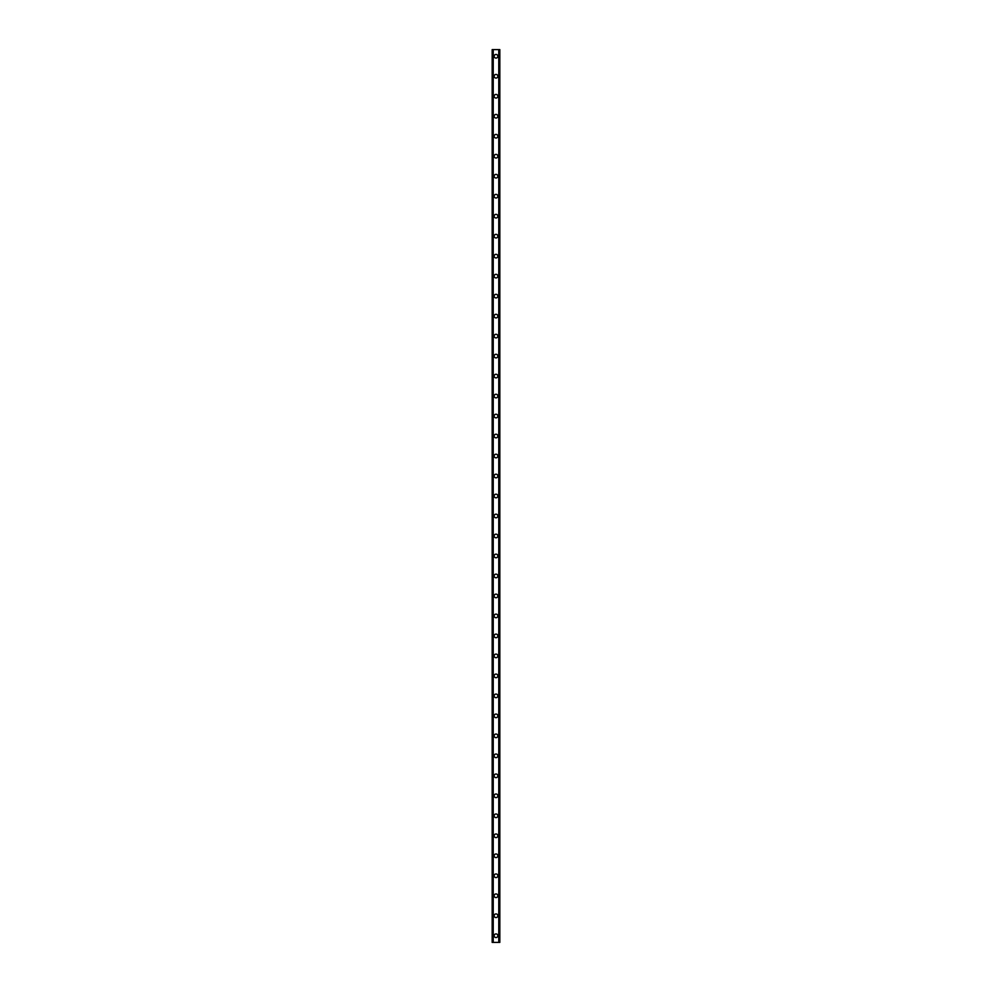 <?xml version="1.0" encoding="UTF-8"?>
<svg xmlns="http://www.w3.org/2000/svg" width="992" height="992" viewBox="0 0 992 992"><rect width="100%" height="100%" fill="white"/><g stroke="black" fill="none" stroke-linecap="round" stroke-linejoin="round"><path stroke-width="1.49" d="M494.165 935.741A1.835 1.835 0 0 1 496 933.906A1.835 1.835 0 0 1 497.835 935.741A1.835 1.835 0 0 1 496 937.564A1.835 1.835 0 0 1 494.165 935.741M494.165 915.752A1.835 1.835 0 0 1 496 913.917A1.835 1.835 0 0 1 497.835 915.752A1.835 1.835 0 0 1 496 917.588A1.835 1.835 0 0 1 494.165 915.752M494.165 895.764A1.835 1.835 0 0 1 496 893.928A1.835 1.835 0 0 1 497.835 895.764A1.835 1.835 0 0 1 496 897.599A1.835 1.835 0 0 1 494.165 895.764M494.165 875.775A1.835 1.835 0 0 1 496 873.94A1.835 1.835 0 0 1 497.835 875.775A1.835 1.835 0 0 1 496 877.61A1.835 1.835 0 0 1 494.165 875.775M494.165 855.786A1.835 1.835 0 0 1 496 853.951A1.835 1.835 0 0 1 497.835 855.786A1.835 1.835 0 0 1 496 857.621A1.835 1.835 0 0 1 494.165 855.786M494.165 835.797A1.835 1.835 0 0 1 496 833.962A1.835 1.835 0 0 1 497.835 835.797A1.835 1.835 0 0 1 496 837.632A1.835 1.835 0 0 1 494.165 835.797M494.165 815.808A1.835 1.835 0 0 1 496 813.973A1.835 1.835 0 0 1 497.835 815.808A1.835 1.835 0 0 1 496 817.644A1.835 1.835 0 0 1 494.165 815.808M494.165 795.82A1.835 1.835 0 0 1 496 793.984A1.835 1.835 0 0 1 497.835 795.82A1.835 1.835 0 0 1 496 797.655A1.835 1.835 0 0 1 494.165 795.82M494.165 775.831A1.835 1.835 0 0 1 496 773.996A1.835 1.835 0 0 1 497.835 775.831A1.835 1.835 0 0 1 496 777.666A1.835 1.835 0 0 1 494.165 775.831M494.165 755.842A1.835 1.835 0 0 1 496 754.007A1.835 1.835 0 0 1 497.835 755.842A1.835 1.835 0 0 1 496 757.677A1.835 1.835 0 0 1 494.165 755.842M494.165 735.853A1.835 1.835 0 0 1 496 734.03A1.835 1.835 0 0 1 497.835 735.853A1.835 1.835 0 0 1 496 737.688A1.835 1.835 0 0 1 494.165 735.853M494.165 715.864A1.835 1.835 0 0 1 496 714.042A1.835 1.835 0 0 1 497.835 715.864A1.835 1.835 0 0 1 496 717.7A1.835 1.835 0 0 1 494.165 715.864M494.165 695.876A1.835 1.835 0 0 1 496 694.053A1.835 1.835 0 0 1 497.835 695.876A1.835 1.835 0 0 1 496 697.711A1.835 1.835 0 0 1 494.165 695.876M494.165 675.887A1.835 1.835 0 0 1 496 674.064A1.835 1.835 0 0 1 497.835 675.887A1.835 1.835 0 0 1 496 677.722A1.835 1.835 0 0 1 494.165 675.887M494.165 655.91A1.835 1.835 0 0 1 496 654.075A1.835 1.835 0 0 1 497.835 655.91A1.835 1.835 0 0 1 496 657.733A1.835 1.835 0 0 1 494.165 655.91M494.165 635.922A1.835 1.835 0 0 1 496 634.086A1.835 1.835 0 0 1 497.835 635.922A1.835 1.835 0 0 1 496 637.744A1.835 1.835 0 0 1 494.165 635.922M494.165 615.933A1.835 1.835 0 0 1 496 614.098A1.835 1.835 0 0 1 497.835 615.933A1.835 1.835 0 0 1 496 617.756A1.835 1.835 0 0 1 494.165 615.933M494.165 595.944A1.835 1.835 0 0 1 496 594.109A1.835 1.835 0 0 1 497.835 595.944A1.835 1.835 0 0 1 496 597.767A1.835 1.835 0 0 1 494.165 595.944M494.165 575.955A1.835 1.835 0 0 1 496 574.12A1.835 1.835 0 0 1 497.835 575.955A1.835 1.835 0 0 1 496 577.79A1.835 1.835 0 0 1 494.165 575.955M494.165 555.966A1.835 1.835 0 0 1 496 554.131A1.835 1.835 0 0 1 497.835 555.966A1.835 1.835 0 0 1 496 557.802A1.835 1.835 0 0 1 494.165 555.966M494.165 535.978A1.835 1.835 0 0 1 496 534.142A1.835 1.835 0 0 1 497.835 535.978A1.835 1.835 0 0 1 496 537.813A1.835 1.835 0 0 1 494.165 535.978M494.165 515.989A1.835 1.835 0 0 1 496 514.154A1.835 1.835 0 0 1 497.835 515.989A1.835 1.835 0 0 1 496 517.824A1.835 1.835 0 0 1 494.165 515.989M494.165 496A1.835 1.835 0 0 1 496 494.165A1.835 1.835 0 0 1 497.835 496A1.835 1.835 0 0 1 496 497.835A1.835 1.835 0 0 1 494.165 496M494.165 476.011A1.835 1.835 0 0 1 496 474.176A1.835 1.835 0 0 1 497.835 476.011A1.835 1.835 0 0 1 496 477.846A1.835 1.835 0 0 1 494.165 476.011M494.165 456.022A1.835 1.835 0 0 1 496 454.187A1.835 1.835 0 0 1 497.835 456.022A1.835 1.835 0 0 1 496 457.858A1.835 1.835 0 0 1 494.165 456.022M494.165 436.034A1.835 1.835 0 0 1 496 434.198A1.835 1.835 0 0 1 497.835 436.034A1.835 1.835 0 0 1 496 437.869A1.835 1.835 0 0 1 494.165 436.034M494.165 416.045A1.835 1.835 0 0 1 496 414.21A1.835 1.835 0 0 1 497.835 416.045A1.835 1.835 0 0 1 496 417.88A1.835 1.835 0 0 1 494.165 416.045M494.165 396.056A1.835 1.835 0 0 1 496 394.233A1.835 1.835 0 0 1 497.835 396.056A1.835 1.835 0 0 1 496 397.891A1.835 1.835 0 0 1 494.165 396.056M494.165 376.067A1.835 1.835 0 0 1 496 374.244A1.835 1.835 0 0 1 497.835 376.067A1.835 1.835 0 0 1 496 377.902A1.835 1.835 0 0 1 494.165 376.067M494.165 356.078A1.835 1.835 0 0 1 496 354.256A1.835 1.835 0 0 1 497.835 356.078A1.835 1.835 0 0 1 496 357.914A1.835 1.835 0 0 1 494.165 356.078M494.165 336.09A1.835 1.835 0 0 1 496 334.267A1.835 1.835 0 0 1 497.835 336.09A1.835 1.835 0 0 1 496 337.925A1.835 1.835 0 0 1 494.165 336.09M494.165 316.113A1.835 1.835 0 0 1 496 314.278A1.835 1.835 0 0 1 497.835 316.113A1.835 1.835 0 0 1 496 317.936A1.835 1.835 0 0 1 494.165 316.113M494.165 296.124A1.835 1.835 0 0 1 496 294.289A1.835 1.835 0 0 1 497.835 296.124A1.835 1.835 0 0 1 496 297.947A1.835 1.835 0 0 1 494.165 296.124M494.165 276.136A1.835 1.835 0 0 1 496 274.3A1.835 1.835 0 0 1 497.835 276.136A1.835 1.835 0 0 1 496 277.958A1.835 1.835 0 0 1 494.165 276.136M494.165 256.147A1.835 1.835 0 0 1 496 254.312A1.835 1.835 0 0 1 497.835 256.147A1.835 1.835 0 0 1 496 257.97A1.835 1.835 0 0 1 494.165 256.147M494.165 236.158A1.835 1.835 0 0 1 496 234.323A1.835 1.835 0 0 1 497.835 236.158A1.835 1.835 0 0 1 496 237.993A1.835 1.835 0 0 1 494.165 236.158M494.165 216.169A1.835 1.835 0 0 1 496 214.334A1.835 1.835 0 0 1 497.835 216.169A1.835 1.835 0 0 1 496 218.004A1.835 1.835 0 0 1 494.165 216.169M494.165 196.18A1.835 1.835 0 0 1 496 194.345A1.835 1.835 0 0 1 497.835 196.18A1.835 1.835 0 0 1 496 198.016A1.835 1.835 0 0 1 494.165 196.18M494.165 176.192A1.835 1.835 0 0 1 496 174.356A1.835 1.835 0 0 1 497.835 176.192A1.835 1.835 0 0 1 496 178.027A1.835 1.835 0 0 1 494.165 176.192M494.165 156.203A1.835 1.835 0 0 1 496 154.368A1.835 1.835 0 0 1 497.835 156.203A1.835 1.835 0 0 1 496 158.038A1.835 1.835 0 0 1 494.165 156.203M494.165 136.214A1.835 1.835 0 0 1 496 134.379A1.835 1.835 0 0 1 497.835 136.214A1.835 1.835 0 0 1 496 138.049A1.835 1.835 0 0 1 494.165 136.214M494.165 116.225A1.835 1.835 0 0 1 496 114.39A1.835 1.835 0 0 1 497.835 116.225A1.835 1.835 0 0 1 496 118.06A1.835 1.835 0 0 1 494.165 116.225M494.165 96.236A1.835 1.835 0 0 1 496 94.401A1.835 1.835 0 0 1 497.835 96.236A1.835 1.835 0 0 1 496 98.072A1.835 1.835 0 0 1 494.165 96.236M494.165 76.248A1.835 1.835 0 0 1 496 74.412A1.835 1.835 0 0 1 497.835 76.248A1.835 1.835 0 0 1 496 78.083A1.835 1.835 0 0 1 494.165 76.248M494.165 56.259A1.835 1.835 0 0 1 496 54.436A1.835 1.835 0 0 1 497.835 56.259A1.835 1.835 0 0 1 496 58.094A1.835 1.835 0 0 1 494.165 56.259M499.782 49.6L492.168 49.6L492.168 942.4L499.832 942.4L499.832 49.6L499.782 942.4M499.013 942.4L499.013 49.6L499.038 942.4M492.962 942.4L492.962 49.6L492.987 942.4M492.268 49.6L492.268 942.4M492.354 49.6L492.354 942.4M493.235 49.6L493.235 942.4M498.765 49.6L498.765 942.4M499.646 49.6L499.646 942.4M499.732 49.6L499.732 942.4M492.218 49.6L492.218 942.4"/></g></svg>
